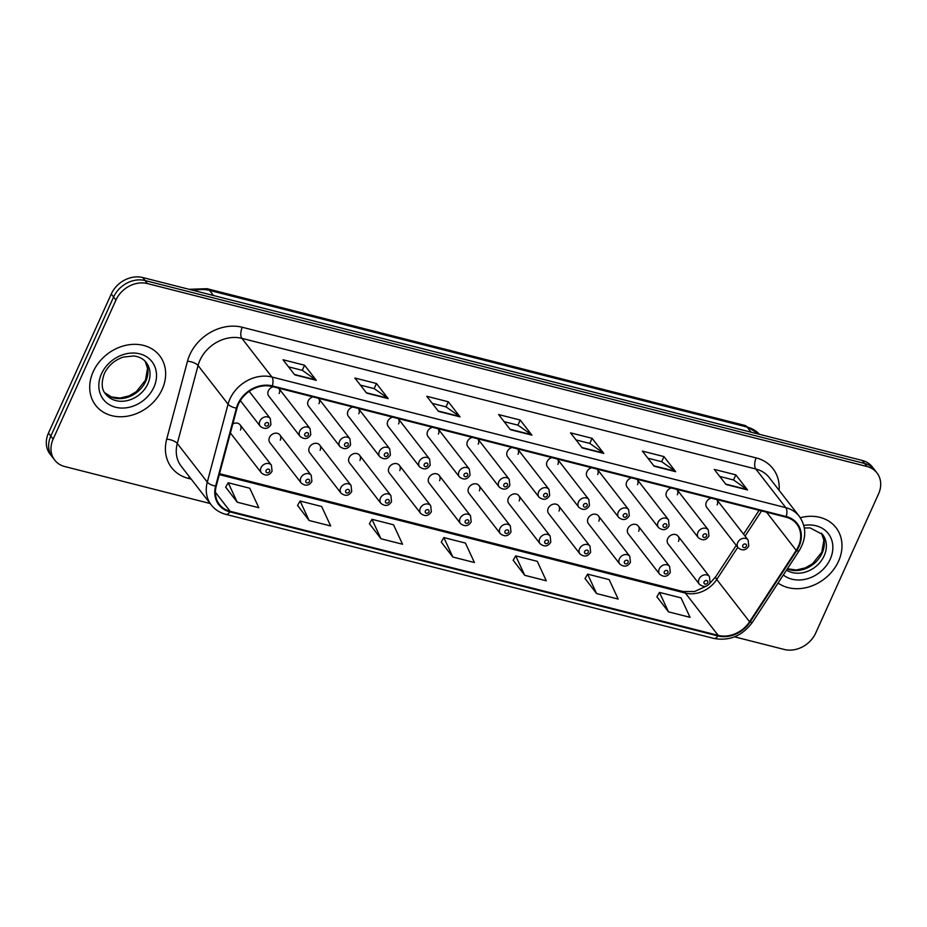 <?xml version="1.0" encoding="UTF-8"?>
<svg xmlns="http://www.w3.org/2000/svg" width="927" height="927" viewBox="0 0 927 927"><rect width="100%" height="100%" fill="white"/><g stroke="black" fill="none" stroke-linecap="round" stroke-linejoin="round"><path stroke-width="1.39" d="M280.29 440.174A6.327 5.214 142.2 0 0 279.896 434.925A6.327 5.214 142.2 0 0 274.485 433.338A6.327 5.214 142.2 0 0 269.502 437.44A6.327 5.214 142.2 0 0 269.896 442.689L301.252 483.071A6.327 5.214 -37.8 0 1 300.858 477.822A6.327 5.214 -37.8 0 1 305.84 473.72A6.327 5.214 -37.8 0 1 311.24 475.319L311.889 481.391C309.12 485.783 305.574 486.351 301.252 483.071M320.105 450.302A6.327 5.214 142.2 0 0 319.711 445.053A6.327 5.214 142.2 0 0 314.311 443.454A6.327 5.214 142.2 0 0 309.328 447.556A6.327 5.214 142.2 0 0 309.722 452.805L341.066 493.199A6.327 5.214 -37.8 0 1 340.672 487.95A6.327 5.214 -37.8 0 1 345.655 483.848A6.327 5.214 -37.8 0 1 351.066 485.435L351.704 491.507C348.934 495.91 345.389 496.466 341.066 493.199M359.919 460.429A6.327 5.214 142.2 0 0 359.537 455.18A6.327 5.214 142.2 0 0 354.126 453.581A6.327 5.214 142.2 0 0 349.143 457.683A6.327 5.214 142.2 0 0 349.537 462.932L380.881 503.326A6.327 5.214 -37.8 0 1 380.487 498.077A6.327 5.214 -37.8 0 1 385.47 493.964A6.327 5.214 -37.8 0 1 390.881 495.563L391.518 501.634C388.761 506.026 385.215 506.594 380.881 503.326M399.746 470.545A6.327 5.214 142.2 0 0 399.352 465.296A6.327 5.214 142.2 0 0 393.94 463.697A6.327 5.214 142.2 0 0 388.958 467.811A6.327 5.214 142.2 0 0 389.352 473.06L420.707 513.442A6.327 5.214 -37.8 0 1 420.313 508.193A6.327 5.214 -37.8 0 1 425.296 504.091A6.327 5.214 -37.8 0 1 430.696 505.69L431.345 511.762C428.575 516.154 425.029 516.71 420.707 513.442M439.56 480.673A6.327 5.214 142.2 0 0 439.166 475.424A6.327 5.214 142.2 0 0 433.766 473.824A6.327 5.214 142.2 0 0 428.784 477.926A6.327 5.214 142.2 0 0 429.178 483.176L460.522 523.57A6.327 5.214 -37.8 0 1 460.128 518.32A6.327 5.214 -37.8 0 1 465.111 514.218A6.327 5.214 -37.8 0 1 470.522 515.806L471.159 521.878C468.39 526.269 464.844 526.837 460.522 523.57M479.375 490.789A6.327 5.214 142.2 0 0 478.992 485.539A6.327 5.214 142.2 0 0 473.581 483.952A6.327 5.214 142.2 0 0 468.598 488.054A6.327 5.214 142.2 0 0 468.992 493.303L500.337 533.685A6.327 5.214 -37.8 0 1 499.943 528.436A6.327 5.214 -37.8 0 1 504.925 524.334A6.327 5.214 -37.8 0 1 510.337 525.933L510.974 532.005C508.216 536.397 504.67 536.965 500.337 533.685M519.201 500.916A6.327 5.214 142.2 0 0 518.807 495.667A6.327 5.214 142.2 0 0 513.396 494.068A6.327 5.214 142.2 0 0 508.413 498.17A6.327 5.214 142.2 0 0 508.807 503.431L540.163 543.813A6.327 5.214 -37.8 0 1 539.769 538.564A6.327 5.214 -37.8 0 1 544.752 534.462A6.327 5.214 -37.8 0 1 550.151 536.049L550.8 542.133C548.031 546.524 544.485 547.081 540.163 543.813M559.016 511.044A6.327 5.214 142.2 0 0 558.622 505.794A6.327 5.214 142.2 0 0 553.222 504.195A6.327 5.214 142.2 0 0 548.239 508.297A6.327 5.214 142.2 0 0 548.633 513.546L579.978 553.94A6.327 5.214 -37.8 0 1 579.584 548.691A6.327 5.214 -37.8 0 1 584.566 544.578A6.327 5.214 -37.8 0 1 589.978 546.177L590.615 552.249C587.845 556.64 584.3 557.208 579.978 553.94M598.83 521.159A6.327 5.214 142.2 0 0 598.448 515.91A6.327 5.214 142.2 0 0 593.037 514.323A6.327 5.214 142.2 0 0 588.054 518.425A6.327 5.214 142.2 0 0 588.448 523.674L619.792 564.056A6.327 5.214 -37.8 0 1 619.398 558.807A6.327 5.214 -37.8 0 1 624.381 554.705A6.327 5.214 -37.8 0 1 629.792 556.304L630.43 562.376C627.672 566.768 624.126 567.324 619.792 564.056M638.657 531.287A6.327 5.214 142.2 0 0 638.263 526.038A6.327 5.214 142.2 0 0 632.851 524.439A6.327 5.214 142.2 0 0 627.869 528.541A6.327 5.214 142.2 0 0 628.263 533.79L659.618 574.184A6.327 5.214 -37.8 0 1 659.224 568.935A6.327 5.214 -37.8 0 1 664.207 564.833A6.327 5.214 -37.8 0 1 669.607 566.42L670.256 572.492C667.486 576.895 663.941 577.451 659.618 574.184M678.471 541.403A6.327 5.214 142.2 0 0 678.077 536.154A6.327 5.214 142.2 0 0 672.678 534.566A6.327 5.214 142.2 0 0 667.695 538.668A6.327 5.214 142.2 0 0 668.089 543.917L699.433 584.311A6.327 5.214 -37.8 0 1 699.039 579.051A6.327 5.214 -37.8 0 1 704.022 574.949A6.327 5.214 -37.8 0 1 709.433 576.548L710.07 582.62C707.301 587.011 703.755 587.579 699.433 584.311M273.117 386.756A6.327 5.214 142.2 0 0 268.366 390.8A6.327 5.214 142.2 0 0 268.76 396.049L300.116 436.443A6.327 5.214 -37.8 0 1 299.722 431.182A6.327 5.214 -37.8 0 1 304.705 427.08A6.327 5.214 -37.8 0 1 310.105 428.68L278.76 388.286A6.327 5.214 142.2 0 0 278.656 388.17M312.932 396.883A6.327 5.214 142.2 0 0 308.193 400.928A6.327 5.214 142.2 0 0 308.587 406.177L339.931 446.559A6.327 5.214 -37.8 0 1 339.537 441.31A6.327 5.214 -37.8 0 1 344.52 437.208A6.327 5.214 -37.8 0 1 349.931 438.807L318.575 398.413A6.327 5.214 142.2 0 0 318.482 398.286M352.747 406.999A6.327 5.214 142.2 0 0 348.007 411.043A6.327 5.214 142.2 0 0 348.401 416.293L379.746 456.687A6.327 5.214 -37.8 0 1 379.352 451.437A6.327 5.214 -37.8 0 1 384.334 447.324A6.327 5.214 -37.8 0 1 389.746 448.923L358.401 408.54A6.327 5.214 142.2 0 0 358.297 408.413M392.573 417.127A6.327 5.214 142.2 0 0 387.822 421.171A6.327 5.214 142.2 0 0 388.216 426.42L419.572 466.802A6.327 5.214 -37.8 0 1 419.178 461.553A6.327 5.214 -37.8 0 1 424.16 457.451A6.327 5.214 -37.8 0 1 429.56 459.05L398.216 418.656A6.327 5.214 142.2 0 0 398.112 418.54M432.388 427.254A6.327 5.214 142.2 0 0 427.648 431.287A6.327 5.214 142.2 0 0 428.042 436.536L459.386 476.93A6.327 5.214 -37.8 0 1 458.992 471.681A6.327 5.214 -37.8 0 1 463.975 467.579A6.327 5.214 -37.8 0 1 469.386 469.166L438.031 428.784A6.327 5.214 142.2 0 0 437.938 428.656M472.202 437.37A6.327 5.214 142.2 0 0 467.463 441.414A6.327 5.214 142.2 0 0 467.857 446.663L499.201 487.057A6.327 5.214 -37.8 0 1 498.807 481.808A6.327 5.214 -37.8 0 1 503.79 477.695A6.327 5.214 -37.8 0 1 509.201 479.294L477.857 438.911A6.327 5.214 142.2 0 0 477.753 438.784M512.028 447.498A6.327 5.214 142.2 0 0 507.278 451.542A6.327 5.214 142.2 0 0 507.672 456.791L539.027 497.173A6.327 5.214 -37.8 0 1 538.633 491.924A6.327 5.214 -37.8 0 1 543.616 487.822A6.327 5.214 -37.8 0 1 549.016 489.421L517.672 449.027A6.327 5.214 142.2 0 0 517.567 448.9M551.843 457.614A6.327 5.214 142.2 0 0 547.104 461.658A6.327 5.214 142.2 0 0 547.498 466.907L578.842 507.301A6.327 5.214 -37.8 0 1 578.448 502.052A6.327 5.214 -37.8 0 1 583.431 497.95A6.327 5.214 -37.8 0 1 588.842 499.537L557.486 459.155A6.327 5.214 142.2 0 0 557.394 459.027M591.658 467.741A6.327 5.214 142.2 0 0 586.918 471.785A6.327 5.214 142.2 0 0 587.312 477.034L618.657 517.417A6.327 5.214 -37.8 0 1 618.263 512.168A6.327 5.214 -37.8 0 1 623.245 508.066A6.327 5.214 -37.8 0 1 628.657 509.665L597.312 469.271A6.327 5.214 142.2 0 0 597.208 469.155M631.484 477.868A6.327 5.214 142.2 0 0 626.733 481.901A6.327 5.214 142.2 0 0 627.127 487.162L658.483 527.544A6.327 5.214 -37.8 0 1 658.089 522.295A6.327 5.214 -37.8 0 1 663.072 518.193A6.327 5.214 -37.8 0 1 668.471 519.78L637.127 479.398A6.327 5.214 142.2 0 0 637.023 479.271M671.299 487.984A6.327 5.214 142.2 0 0 666.559 492.028A6.327 5.214 142.2 0 0 666.953 497.278L698.298 537.672A6.327 5.214 -37.8 0 1 697.904 532.422A6.327 5.214 -37.8 0 1 702.886 528.309A6.327 5.214 -37.8 0 1 708.298 529.908L676.942 489.526A6.327 5.214 142.2 0 0 676.849 489.398M711.113 498.112A6.327 5.214 142.2 0 0 706.374 502.156A6.327 5.214 142.2 0 0 706.768 507.405L738.112 547.787A6.327 5.214 -37.8 0 1 737.718 542.538A6.327 5.214 -37.8 0 1 742.701 538.436A6.327 5.214 -37.8 0 1 748.112 540.035L716.768 499.641A6.327 5.214 142.2 0 0 716.664 499.526M240.464 430.058A6.327 5.214 142.2 0 0 240.081 424.809A6.327 5.214 142.2 0 0 232.816 423.952M279.154 393.535A6.327 5.214 142.2 0 0 278.76 388.286M318.969 403.662A6.327 5.214 142.2 0 0 318.575 398.413M358.784 413.79A6.327 5.214 142.2 0 0 358.401 408.54M398.61 423.906A6.327 5.214 142.2 0 0 398.216 418.656M438.425 434.033A6.327 5.214 142.2 0 0 438.031 428.784M478.239 444.16A6.327 5.214 142.2 0 0 477.857 438.911M518.066 454.276A6.327 5.214 142.2 0 0 517.672 449.027M557.88 464.404A6.327 5.214 142.2 0 0 557.486 459.155M597.695 474.52A6.327 5.214 142.2 0 0 597.312 469.271M637.521 484.647A6.327 5.214 142.2 0 0 637.127 479.398M677.336 494.775A6.327 5.214 142.2 0 0 676.942 489.526M717.15 504.891A6.327 5.214 142.2 0 0 716.768 499.641M93.175 371.773A40.498 33.372 142.2 0 0 95.69 405.377A40.498 33.372 142.2 0 0 130.29 415.586A40.498 33.372 142.2 0 0 162.179 389.317A40.498 33.372 142.2 0 0 159.664 355.725A40.498 33.372 142.2 0 0 125.052 345.504A40.498 33.372 142.2 0 0 93.175 371.773A40.498 33.372 142.2 0 0 95.69 405.377A40.498 33.372 142.2 0 0 130.29 415.586A40.498 33.372 142.2 0 0 162.179 389.317A40.498 33.372 142.2 0 0 159.664 355.725A40.498 33.372 142.2 0 0 125.052 345.504A40.498 33.372 142.2 0 0 93.175 371.773M778.054 583.06A40.498 33.372 142.2 0 0 838.518 561.264A40.498 33.372 142.2 0 0 836.003 527.66A40.498 33.372 142.2 0 0 800.302 517.73A40.498 33.372 142.2 0 1 836.003 527.66L836.003 527.66A40.498 33.372 142.2 0 1 838.518 561.264A40.498 33.372 142.2 0 1 778.054 583.06M238.494 404.068A26.999 22.248 -37.8 0 1 272.063 386.489L785.969 517.139A26.999 22.248 -37.8 0 1 796.722 524.01A26.999 22.248 -37.8 0 1 796.212 550.395L749.572 621.762A26.999 22.248 -37.8 0 1 718.182 635.366L230.128 511.287A26.999 22.248 -37.8 0 1 219.386 504.415A26.999 22.248 -37.8 0 1 216.223 486.177L236.999 408.228A26.999 22.248 -37.8 0 1 238.494 404.068M237.915 403.917A27.671 22.804 142.2 0 0 236.397 408.181L215.609 486.13A27.671 22.804 142.2 0 0 229.861 511.866L717.915 635.945A27.671 22.804 142.2 0 0 750.094 622.005L796.733 550.638A27.671 22.804 142.2 0 0 786.235 516.559L272.329 385.91A27.671 22.804 142.2 0 0 237.915 403.917M54.716 460.116L50.035 454.079A25.307 20.857 142.2 0 1 48.459 433.083L111.263 294.01A25.307 20.857 142.2 0 1 142.735 277.532L862.203 460.441A25.307 20.857 142.2 0 1 872.284 466.884L874.624 469.896A25.307 20.857 142.2 0 0 864.543 463.454L145.076 280.545A25.307 20.857 142.2 0 0 113.604 297.022L50.811 436.107A25.307 20.857 142.2 0 0 52.376 457.104A25.307 20.857 142.2 0 1 50.811 436.107L113.604 297.022A25.307 20.857 142.2 0 1 145.076 280.545L864.543 463.454A25.307 20.857 142.2 0 1 874.624 469.896L876.965 472.921A25.307 20.857 142.2 0 0 866.884 466.478L147.428 283.569A25.307 20.857 142.2 0 0 115.945 300.047L53.152 439.12A25.307 20.857 142.2 0 0 54.716 460.116A25.307 20.857 142.2 0 0 64.797 466.559L210.139 503.512M719.769 476.466L733.616 479.989L747.104 489.537A6.744 3.221 104.3 0 1 747.544 489.966L735.829 474.867L714.265 469.386L725.992 484.485L747.544 489.966M733.524 479.966L735.829 474.867M647.892 458.205L661.739 461.716L675.227 471.264A6.744 3.221 104.3 0 1 675.679 471.692L663.952 456.594L642.388 451.113L654.114 466.211L675.679 471.692M661.658 461.692L663.952 456.594M576.015 439.931L589.862 443.442L603.35 452.99A6.744 3.221 104.3 0 1 603.801 453.419L592.086 438.32L570.522 432.839L582.237 447.938L603.801 453.419M589.781 443.43L592.086 438.32M288.517 366.837L302.364 370.36L315.852 379.896A6.744 3.221 104.3 0 1 316.304 380.337L304.577 365.238L283.025 359.757L294.74 374.856L316.304 380.337M302.283 370.337L304.577 365.238M360.394 385.111L374.241 388.633L387.729 398.17A6.744 3.221 104.3 0 1 388.181 398.61L376.455 383.511L354.89 378.019L366.617 393.118L388.181 398.61M374.149 388.61L376.455 383.511M432.272 403.384L446.119 406.907L459.607 416.443A6.744 3.221 104.3 0 1 460.047 416.872L448.332 401.773L426.768 396.292L438.494 411.391L460.047 416.872M446.026 406.883L448.332 401.773M504.149 421.658L517.984 425.169L531.484 434.717A6.744 3.221 104.3 0 1 531.924 435.145L520.209 420.047L498.645 414.566L510.36 429.664L531.924 435.145M517.903 425.157L520.209 420.047M734.532 636.826L784.265 649.468A25.307 20.857 142.2 0 0 815.737 632.99L878.541 493.917A25.307 20.857 142.2 0 0 876.965 472.921M585.064 578.529L596.606 593.581L618.17 599.062L609.155 579.607L587.591 574.126L585.007 578.633M656.942 596.791L668.483 611.855L690.047 617.336L681.032 597.88L659.468 592.399L656.872 596.907M369.444 523.709L380.985 538.761L402.538 544.242L393.535 524.786L371.97 519.305L369.375 523.813M297.567 505.435L309.108 520.487L330.672 525.968L321.657 506.513L300.093 501.032L297.509 505.539M225.69 487.162L237.231 502.214L258.795 507.695L249.78 488.239L228.216 482.758L225.632 487.266M513.187 560.256L524.728 575.308L546.293 580.789L537.278 561.333L515.713 555.852L513.129 560.36M452.851 557.034L474.415 562.515L465.4 543.06L443.836 537.579L441.252 542.086L452.851 557.034L443.836 537.579M380.985 538.761L371.97 519.305M309.108 520.487L300.093 501.032M237.231 502.214L228.216 482.758M524.728 575.308L515.713 555.852M596.606 593.581L587.591 574.126M668.483 611.855L659.468 592.399M191.205 479.108L188.436 478.413A42.178 34.762 -37.8 0 1 166.698 439.166L187.486 361.217A42.178 34.762 -37.8 0 1 242.271 327.266L756.177 457.915A8.436 4.021 -75.7 0 0 755.806 469.004L241.901 338.355A33.743 27.81 142.2 0 0 199.931 360.325A33.743 27.81 142.2 0 0 198.065 365.528L177.289 443.477A33.743 27.81 142.2 0 0 181.24 466.281L211.24 504.925A33.743 27.81 -37.8 0 1 207.289 482.121A8.436 3.244 14.9 0 0 215.609 486.13M756.177 457.915A42.178 34.762 -37.8 0 1 779.097 490.302M769.236 477.602A33.743 27.81 142.2 0 0 755.806 469.004L785.806 507.66A33.743 27.81 -37.8 0 1 799.236 516.246L769.236 477.602M166.698 439.166A8.436 3.244 -165.1 0 1 177.289 443.477L207.289 482.121L228.065 404.172A33.743 27.81 -37.8 0 1 229.931 398.981A33.743 27.81 -37.8 0 1 271.901 377.011A8.436 4.021 104.3 0 1 272.329 385.91M236.397 408.181A8.436 3.244 14.9 0 1 228.065 404.172L198.065 365.528A8.436 3.244 -165.1 0 0 187.486 361.217M211.24 504.925C214.96 509.641 219.85 512.793 225.898 514.369A8.436 4.021 -75.7 0 0 229.861 511.866M717.915 635.945A8.436 4.021 104.3 0 1 713.952 638.448C729.561 641.252 742.423 635.818 752.515 622.144L799.155 550.765C806.56 538.413 806.583 526.907 799.236 516.246M750.094 622.005A8.436 1.842 33.2 0 0 752.515 622.144M796.733 550.638A8.436 1.842 33.2 0 0 799.155 550.765M786.235 516.559A8.436 4.021 -75.7 0 0 785.806 507.66L271.901 377.011L241.901 338.355A8.436 4.021 -75.7 0 1 242.271 327.266M866.884 466.478L862.203 460.441M147.428 283.569L142.735 277.532M115.945 300.047L111.263 294.01M53.152 439.12L48.459 433.083M189.34 476.721A8.436 4.021 -75.7 0 0 188.436 478.413M718.182 635.366L685.366 593.083A26.999 22.248 142.2 0 0 716.756 579.491L737.765 547.336M749.572 621.762L716.756 579.491A15.18 3.314 -146.8 0 1 715.748 576.71L736.235 545.366M796.212 550.395L766.571 512.214M745.088 536.13L761.554 510.928M230.128 511.287L215.388 492.295M219.305 474.601L685.366 593.083A15.18 7.242 -75.7 0 0 683.164 591.542L694.601 591.519L707.092 585.771M531.484 434.717L510.047 429.271M459.607 416.443L438.181 410.997M387.729 398.17L366.304 392.724M315.852 379.896L294.427 374.45M603.35 452.99L581.924 447.544M675.227 471.264L653.802 465.817M747.104 489.537L725.679 484.079M759.456 434.311A33.743 27.81 142.2 0 0 747.162 427.092L209.548 290.418A33.743 27.81 142.2 0 0 193.94 290.545M213.511 295.516L209.548 290.418A16.871 8.042 -75.7 0 0 207.092 288.703L744.717 425.389L759.48 434.323M744.717 425.389A16.871 8.042 -75.7 0 1 747.162 427.092L751.125 432.202M240.348 400.615L260.29 426.316A6.327 5.214 -37.8 0 1 259.896 421.067A6.327 5.214 -37.8 0 1 264.879 416.965A6.327 5.214 -37.8 0 1 270.29 418.552L249.178 391.356M264.96 423.871A2.109 1.738 142.2 0 0 268.552 424.775A2.109 1.738 142.2 0 0 264.96 423.871M261.032 467.706A6.327 5.214 -37.8 0 1 266.014 463.604A6.327 5.214 -37.8 0 1 271.426 465.192L272.063 471.264C269.305 475.655 265.759 476.223 261.426 472.955A6.327 5.214 -37.8 0 1 261.032 467.706M269.687 471.414A2.109 1.738 142.2 0 0 266.095 470.499A2.109 1.738 142.2 0 0 269.687 471.414M104.67 392.712A25.713 21.194 142.2 0 0 145.771 381.206A25.713 21.194 142.2 0 0 145.168 361.287M105.608 394.045A25.713 21.194 142.2 0 0 127.578 400.534A25.713 21.194 142.2 0 0 147.822 383.848A25.713 21.194 142.2 0 0 146.223 362.515C143.43 358.865 139.27 356.675 133.755 355.956L123.268 357.092C114.519 360.105 108.204 365.644 104.311 373.697C101.113 382.712 101.553 389.491 105.608 394.045M153.894 387.208A30.776 25.365 142.2 0 0 139.734 353.847A30.776 25.365 142.2 0 0 101.449 373.882A30.776 25.365 142.2 0 0 115.62 407.254A30.776 25.365 142.2 0 0 153.894 387.208M304.774 433.987A2.109 1.738 142.2 0 0 308.367 434.902A2.109 1.738 142.2 0 0 304.774 433.987M344.601 444.114A2.109 1.738 142.2 0 0 348.193 445.03A2.109 1.738 142.2 0 0 344.601 444.114M384.415 454.23A2.109 1.738 142.2 0 0 388.007 455.145A2.109 1.738 142.2 0 0 384.415 454.23M424.23 464.357A2.109 1.738 142.2 0 0 427.822 465.273A2.109 1.738 142.2 0 0 424.23 464.357M309.502 481.542A2.109 1.738 142.2 0 0 305.91 480.626A2.109 1.738 142.2 0 0 309.502 481.542M349.328 491.669A2.109 1.738 142.2 0 0 345.736 490.754A2.109 1.738 142.2 0 0 349.328 491.669M389.143 501.785A2.109 1.738 142.2 0 0 385.551 500.87A2.109 1.738 142.2 0 0 389.143 501.785M787.278 568.946A25.713 21.194 142.2 0 0 822.11 553.152A25.713 21.194 142.2 0 0 821.507 533.222L823.871 540.232L821.809 552.168L812.655 563.628L805.517 567.811L796.363 570.001L787.394 568.761M786.513 570.128A25.713 21.194 142.2 0 0 824.161 555.794A25.713 21.194 142.2 0 0 822.573 534.462L810.094 527.903L804.346 527.984M783.327 575.007A30.776 25.365 142.2 0 0 830.233 559.155A30.776 25.365 142.2 0 0 803.802 525.482M464.056 474.485A2.109 1.738 142.2 0 0 467.648 475.389A2.109 1.738 142.2 0 0 464.056 474.485M503.871 484.601A2.109 1.738 142.2 0 0 507.463 485.516A2.109 1.738 142.2 0 0 503.871 484.601M543.685 494.728A2.109 1.738 142.2 0 0 547.278 495.644A2.109 1.738 142.2 0 0 543.685 494.728M428.958 511.913A2.109 1.738 142.2 0 0 425.366 510.997A2.109 1.738 142.2 0 0 428.958 511.913M468.784 522.028A2.109 1.738 142.2 0 0 465.192 521.125A2.109 1.738 142.2 0 0 468.784 522.028M508.599 532.156A2.109 1.738 142.2 0 0 505.006 531.241A2.109 1.738 142.2 0 0 508.599 532.156M583.512 504.844A2.109 1.738 142.2 0 0 587.104 505.76A2.109 1.738 142.2 0 0 583.512 504.844M623.326 514.972A2.109 1.738 142.2 0 0 626.919 515.887A2.109 1.738 142.2 0 0 623.326 514.972M663.141 525.099A2.109 1.738 142.2 0 0 666.733 526.015A2.109 1.738 142.2 0 0 663.141 525.099M702.967 535.215A2.109 1.738 142.2 0 0 706.559 536.13A2.109 1.738 142.2 0 0 702.967 535.215M742.782 545.343A2.109 1.738 142.2 0 0 746.374 546.258A2.109 1.738 142.2 0 0 742.782 545.343M548.413 542.283A2.109 1.738 142.2 0 0 544.821 541.368A2.109 1.738 142.2 0 0 548.413 542.283M588.239 552.399A2.109 1.738 142.2 0 0 584.647 551.484A2.109 1.738 142.2 0 0 588.239 552.399M628.054 562.527A2.109 1.738 142.2 0 0 624.462 561.611A2.109 1.738 142.2 0 0 628.054 562.527M667.869 572.643A2.109 1.738 142.2 0 0 664.277 571.739A2.109 1.738 142.2 0 0 667.869 572.643M707.695 582.77A2.109 1.738 142.2 0 0 704.103 581.855A2.109 1.738 142.2 0 0 707.695 582.77M225.898 514.369L713.952 638.448M219.548 473.685L683.164 591.542M708.981 584.3L715.748 576.71M743.558 534.161L759.132 510.313M189.062 289.305L207.092 288.703M260.29 426.316C264.612 429.583 268.158 429.027 270.927 424.624L270.29 418.552M240.081 424.809L271.426 465.192M230.406 432.979L261.426 472.955M145.133 361.252L147.532 368.286L145.469 380.221L136.315 391.681L129.177 395.864L120.023 398.054L111.425 396.953L104.647 392.677M300.116 436.443C304.438 439.711 307.984 439.143 310.754 434.751L310.105 428.68M339.931 446.559C344.253 449.827 347.799 449.271 350.568 444.879L349.931 438.807M379.746 456.687C384.068 459.954 387.613 459.386 390.383 454.995L389.746 448.923M419.572 466.802C423.894 470.082 427.44 469.514 430.209 465.122L429.56 459.05M279.896 434.925L311.24 475.319M319.711 445.053L351.066 485.435M359.537 455.18L390.881 495.563M459.386 476.93C463.709 480.198 467.254 479.641 470.024 475.238L469.386 469.166M499.201 487.057C503.523 490.325 507.069 489.757 509.838 485.366L509.201 479.294M539.027 497.173C543.349 500.441 546.895 499.885 549.665 495.493L549.016 489.421M399.352 465.296L430.696 505.69M439.166 475.424L470.522 515.806M478.992 485.539L510.337 525.933M578.842 507.301C583.164 510.568 586.71 510.001 589.479 505.609L588.842 499.537M618.657 517.417C622.979 520.696 626.525 520.128 629.294 515.736L628.657 509.665M658.483 527.544C662.805 530.812 666.351 530.256 669.12 525.852L668.471 519.78M698.298 537.672C702.62 540.939 706.165 540.371 708.935 535.98L708.298 529.908M738.112 547.787C742.434 551.055 745.98 550.499 748.749 546.107L748.112 540.035M518.807 495.667L550.151 536.049M558.622 505.794L589.978 546.177M598.448 515.91L629.792 556.304M638.263 526.038L669.607 566.42M678.077 536.154L709.433 576.548"/></g></svg>
